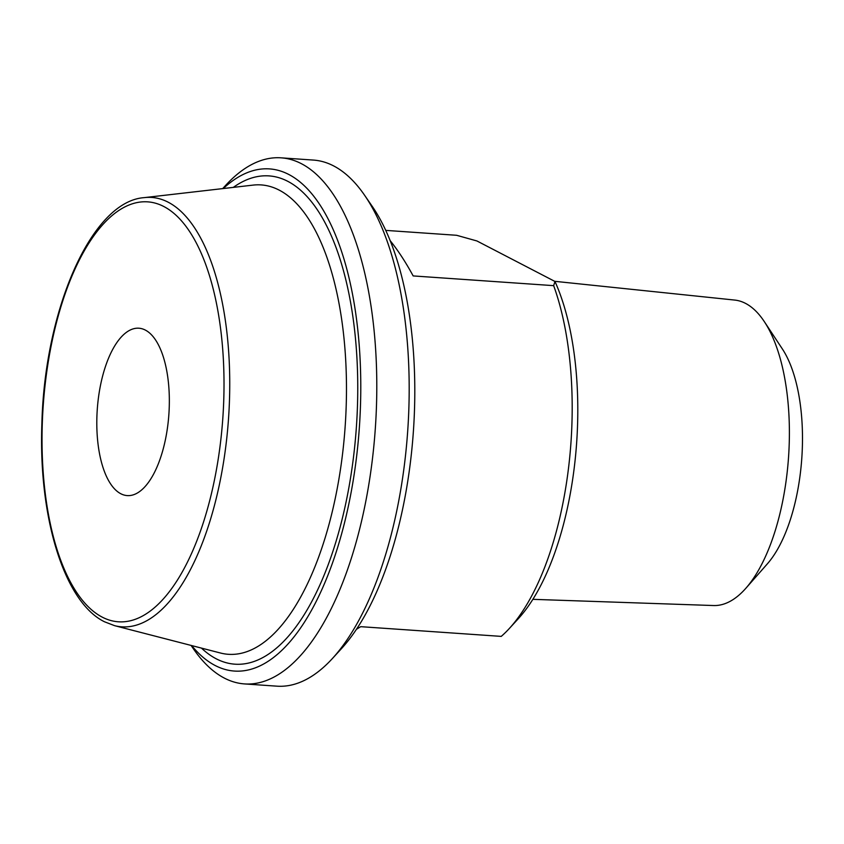 <?xml version="1.0" encoding="UTF-8"?>
<svg xmlns="http://www.w3.org/2000/svg" width="844" height="844" viewBox="0 0 844 844"><rect width="100%" height="100%" fill="white"/><g stroke="black" fill="none" stroke-linecap="round" stroke-linejoin="round"><path stroke-width="1.27" d="M356.495 629.265L360.736 626.67L501.241 636.387A215.737 92.27 94 0 0 509.365 628.453A215.737 92.27 94 0 0 566.714 481.397A215.737 92.27 94 0 0 553.664 285.652L413.159 275.925C405.711 262.189 398.03 250.404 390.118 240.603M385.719 230.38L456.604 235.286L476.923 240.962L554.962 281.463L553.664 285.652M509.365 628.453L518.48 618.504A203.752 87.143 -86 0 0 554.962 281.463M145.305 330.067A83.894 35.881 94 0 1 168.188 422.042A83.894 35.881 94 0 1 127.275 495.597A83.894 35.881 94 0 1 97.271 409.424A83.894 35.881 94 0 1 138.859 328.211A83.894 35.881 94 0 1 145.305 330.067M745.874 588.257L767.407 563.792A123.446 52.803 -86 0 0 801.8 458.176A123.446 52.803 -86 0 0 782.282 348.836L764.326 321.638A153.123 65.494 94 0 1 785.5 485.078A153.123 65.494 94 0 1 745.874 588.257A153.123 65.494 94 0 1 713.602 605.538L532.891 599.335M280.968 157.828L313.388 160.075A263.676 112.779 94 0 1 364.46 195.07A263.676 112.779 94 0 1 402.482 478.812A263.676 112.779 94 0 1 332.388 658.542A263.676 112.779 94 0 1 276.99 686.172L244.56 683.925A263.676 112.779 -86 0 0 370.062 476.565A263.676 112.779 -86 0 0 280.968 157.828A263.676 112.779 -86 0 0 225.57 185.458L222.679 188.602M332.388 658.542L341.503 648.593A251.691 107.652 -86 0 0 413.391 431.305A251.691 107.652 -86 0 0 372.12 206.179L364.46 195.07M191.071 645.417L193.498 648.93A263.676 112.779 -86 0 0 244.56 683.925M223.259 188.539A251.691 107.652 94 0 1 359.354 427.56A251.691 107.652 94 0 1 191.641 645.565M554.645 281.305L734.744 300.074A153.123 65.494 94 0 1 764.326 321.638M201.442 648.097A244.718 104.667 -86 0 0 216.286 658.837A244.718 104.667 -86 0 0 357.371 408.559A244.718 104.667 -86 0 0 233.313 187.379M340.47 469.317A235.265 100.626 94 0 1 220.6 653.045L114.594 625.668A215.209 92.049 -86 0 0 224.251 457.606A215.209 92.049 -86 0 0 144.218 197.633L252.978 185.121A235.265 100.626 94 0 1 340.47 469.317M102.388 617.217A210.483 90.023 94 0 1 74.24 270.755A210.483 90.023 94 0 1 222.584 347.739A210.483 90.023 94 0 1 102.388 617.217M144.218 197.633C91.68 201.22 44.626 309.368 41.873 423.899C38.402 517.499 64.218 602.162 104.498 621.775L114.594 625.668"/></g></svg>
